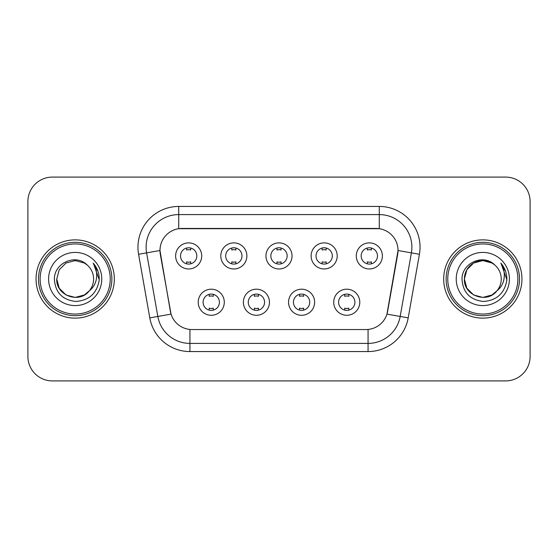 <?xml version="1.0" encoding="UTF-8"?>
<svg xmlns="http://www.w3.org/2000/svg" width="558" height="558" viewBox="0 0 558 558"><rect width="100%" height="100%" fill="white"/><g stroke="black" fill="none" stroke-linecap="round" stroke-linejoin="round"><path stroke-width="0.84" d="M269.458 302.234A13.043 13.043 0 0 1 256.415 315.277A13.043 13.043 0 0 1 243.372 302.234A13.043 13.043 0 0 1 256.415 289.19A13.043 13.043 0 0 1 269.458 302.234M248.268 302.234A8.154 8.154 0 0 0 256.415 310.387A8.154 8.154 0 0 0 264.569 302.234A8.154 8.154 0 0 0 256.415 294.08A8.154 8.154 0 0 0 248.268 302.234M314.628 302.234A13.043 13.043 0 0 1 301.585 315.277A13.043 13.043 0 0 1 288.542 302.234A13.043 13.043 0 0 1 301.585 289.19A13.043 13.043 0 0 1 314.628 302.234M293.431 302.234A8.154 8.154 0 0 0 301.585 310.387A8.154 8.154 0 0 0 309.732 302.234A8.154 8.154 0 0 0 301.585 294.08A8.154 8.154 0 0 0 293.431 302.234M359.791 302.234A13.043 13.043 0 0 1 346.748 315.277A13.043 13.043 0 0 1 333.705 302.234A13.043 13.043 0 0 1 346.748 289.19A13.043 13.043 0 0 1 359.791 302.234M338.594 302.234A8.154 8.154 0 0 0 346.748 310.387A8.154 8.154 0 0 0 354.902 302.234A8.154 8.154 0 0 0 346.748 294.08A8.154 8.154 0 0 0 338.594 302.234M224.295 302.234A13.043 13.043 0 0 1 211.252 315.277A13.043 13.043 0 0 1 198.209 302.234A13.043 13.043 0 0 1 211.252 289.19A13.043 13.043 0 0 1 224.295 302.234M203.098 302.234A8.154 8.154 0 0 0 211.252 310.387A8.154 8.154 0 0 0 219.406 302.234A8.154 8.154 0 0 0 211.252 294.08A8.154 8.154 0 0 0 203.098 302.234M246.88 255.927A13.043 13.043 0 0 1 233.837 268.97A13.043 13.043 0 0 1 220.794 255.927A13.043 13.043 0 0 1 233.837 242.883A13.043 13.043 0 0 1 246.88 255.927M225.683 255.927A8.154 8.154 0 0 0 233.837 264.08A8.154 8.154 0 0 0 241.991 255.927A8.154 8.154 0 0 0 233.837 247.773A8.154 8.154 0 0 0 225.683 255.927M292.043 255.927A13.043 13.043 0 0 1 279 268.97A13.043 13.043 0 0 1 265.957 255.927A13.043 13.043 0 0 1 279 242.883A13.043 13.043 0 0 1 292.043 255.927M270.846 255.927A8.154 8.154 0 0 0 279 264.08A8.154 8.154 0 0 0 287.154 255.927A8.154 8.154 0 0 0 279 247.773A8.154 8.154 0 0 0 270.846 255.927M337.206 255.927A13.043 13.043 0 0 1 324.163 268.97A13.043 13.043 0 0 1 311.12 255.927A13.043 13.043 0 0 1 324.163 242.883A13.043 13.043 0 0 1 337.206 255.927M316.009 255.927A8.154 8.154 0 0 0 324.163 264.08A8.154 8.154 0 0 0 332.317 255.927A8.154 8.154 0 0 0 324.163 247.773A8.154 8.154 0 0 0 316.009 255.927M382.376 255.927A13.043 13.043 0 0 1 369.333 268.97A13.043 13.043 0 0 1 356.29 255.927A13.043 13.043 0 0 1 369.333 242.883A13.043 13.043 0 0 1 382.376 255.927M361.179 255.927A8.154 8.154 0 0 0 369.333 264.08A8.154 8.154 0 0 0 377.48 255.927A8.154 8.154 0 0 0 369.333 247.773A8.154 8.154 0 0 0 361.179 255.927M201.71 255.927A13.043 13.043 0 0 1 188.667 268.97A13.043 13.043 0 0 1 175.624 255.927A13.043 13.043 0 0 1 188.667 242.883A13.043 13.043 0 0 1 201.71 255.927M180.52 255.927A8.154 8.154 0 0 0 188.667 264.08A8.154 8.154 0 0 0 196.821 255.927A8.154 8.154 0 0 0 188.667 247.773A8.154 8.154 0 0 0 180.52 255.927M149.795 317.872L138.579 254.281A40.762 40.762 0 0 1 178.72 206.439L379.28 206.439A40.762 40.762 0 0 1 419.421 254.281L408.205 317.872A40.762 40.762 0 0 1 368.064 351.561L189.936 351.561A40.762 40.762 0 0 1 149.795 317.872L171.048 314.126L160.306 254.288A22.013 22.013 0 0 1 181.985 228.452L376.015 228.452A22.013 22.013 0 0 1 397.694 254.288L387.629 311.357A22.013 22.013 0 0 1 365.95 329.548L192.05 329.548A22.013 22.013 0 0 1 170.371 311.357L159.972 250.514L146.608 252.865A32.608 32.608 0 0 1 178.72 214.593L379.28 214.593A32.608 32.608 0 0 1 411.392 252.865L400.177 316.456A32.608 32.608 0 0 1 368.064 343.407L189.936 343.407A32.608 32.608 0 0 1 157.823 316.456L146.608 252.865A32.608 32.608 0 0 1 146.112 247.208M36.054 279A39.13 39.13 0 0 0 75.184 318.13A39.13 39.13 0 0 0 114.32 279A39.13 39.13 0 0 0 75.184 239.87A39.13 39.13 0 0 0 36.054 279A39.13 39.13 0 0 0 75.184 318.13A39.13 39.13 0 0 0 114.32 279A39.13 39.13 0 0 0 75.184 239.87A39.13 39.13 0 0 0 36.054 279M443.68 279A39.13 39.13 0 0 0 482.816 318.13A39.13 39.13 0 0 0 521.946 279A39.13 39.13 0 0 0 482.816 239.87A39.13 39.13 0 0 0 443.68 279A39.13 39.13 0 0 0 482.816 318.13A39.13 39.13 0 0 0 521.946 279A39.13 39.13 0 0 0 482.816 239.87A39.13 39.13 0 0 0 443.68 279M178.72 206.439L178.72 228.696L379.28 228.696L379.28 206.439M159.972 250.465L160.216 247.208M365.95 329.548L192.05 329.548M411.392 252.865L398.028 250.514L386.952 314.126L400.177 316.456L411.392 252.865L419.421 254.281M387.629 311.357L387.496 312.048M170.504 312.048L170.371 311.357M530.1 201.55A24.454 24.454 0 0 0 505.646 177.095L52.354 177.095A24.454 24.454 0 0 0 27.9 201.55L27.9 356.45A24.454 24.454 0 0 0 52.354 380.905L505.646 380.905A24.454 24.454 0 0 0 530.1 356.45L530.1 201.55L530.1 356.45M27.9 201.55L27.9 356.45M505.646 177.095L52.354 177.095M52.354 380.905L505.646 380.905M190.71 248.031L190.71 250.012A6.257 6.257 0 0 0 186.63 250.012L186.63 248.031M186.63 263.822L186.63 261.841A6.257 6.257 0 0 0 190.71 261.841L190.71 263.822M209.215 310.129L209.215 308.149A6.257 6.257 0 0 0 213.289 308.149L213.289 310.129M213.289 294.338L213.289 296.319A6.257 6.257 0 0 0 209.215 296.319L209.215 294.338M235.874 248.031L235.874 250.012A6.257 6.257 0 0 0 231.793 250.012L231.793 248.031M231.793 263.822L231.793 261.841A6.257 6.257 0 0 0 235.874 261.841L235.874 263.822M281.037 248.031L281.037 250.012A6.257 6.257 0 0 0 276.963 250.012L276.963 248.031M276.963 263.822L276.963 261.841A6.257 6.257 0 0 0 281.037 261.841L281.037 263.822M326.207 248.031L326.207 250.012A6.257 6.257 0 0 0 322.126 250.012L322.126 248.031M322.126 263.822L322.126 261.841A6.257 6.257 0 0 0 326.207 261.841L326.207 263.822M371.37 248.031L371.37 250.012A6.257 6.257 0 0 0 367.29 250.012L367.29 248.031M367.29 263.822L367.29 261.841A6.257 6.257 0 0 0 371.37 261.841L371.37 263.822M254.378 310.129L254.378 308.149A6.257 6.257 0 0 0 258.459 308.149L258.459 310.129M258.459 294.338L258.459 296.319A6.257 6.257 0 0 0 254.378 296.319L254.378 294.338M299.541 310.129L299.541 308.149A6.257 6.257 0 0 0 303.622 308.149L303.622 310.129M303.622 294.338L303.622 296.319A6.257 6.257 0 0 0 299.541 296.319L299.541 294.338M344.711 310.129L344.711 308.149A6.257 6.257 0 0 0 348.785 308.149L348.785 310.129M348.785 294.338L348.785 296.319A6.257 6.257 0 0 0 344.711 296.319L344.711 294.338M84.398 294.959A18.428 18.428 0 0 0 89.378 290.76L85.444 294.31M110.24 279A35.056 35.056 0 0 0 75.184 243.944A35.056 35.056 0 0 0 40.127 279A35.056 35.056 0 0 0 75.184 314.056A35.056 35.056 0 0 0 110.24 279M111.872 279A36.689 36.689 0 0 0 75.184 242.311A36.689 36.689 0 0 0 38.495 279A36.689 36.689 0 0 0 75.184 315.689A36.689 36.689 0 0 0 111.872 279M85.297 294.408L89.378 290.76L84.398 294.959L75.184 297.428L65.97 294.959L59.225 288.214L56.756 279L59.225 288.214L65.97 294.959L75.184 297.428L84.398 294.959L89.378 290.76L84.398 294.959L75.184 297.428L65.97 294.959L59.225 288.214L56.756 279L59.225 269.786L65.97 263.041L75.184 260.572L84.398 263.041L87.257 265.078C75.951 253.22 54.175 262.985 54.377 279C55.207 292.455 62.343 299.946 75.776 301.466C89.008 300.511 96.806 293.48 99.178 280.381L99.219 279C99.15 272.953 97.141 267.645 93.186 263.076C96.192 268.007 97.252 273.315 96.367 279C95.551 283.75 93.221 287.67 89.378 290.76L85.409 294.331M56.756 279C55.807 295.384 79.034 303.971 89.001 291.199L85.262 294.429M89.378 290.76C92.154 287.328 93.57 283.408 93.611 279C93.507 273.441 91.393 268.796 87.257 265.078M48.602 279A26.582 26.582 0 0 0 75.184 305.582A26.582 26.582 0 0 0 101.765 279A26.582 26.582 0 0 0 75.184 252.418A26.582 26.582 0 0 0 48.602 279M93.367 263.278L99.205 279.697M93.186 263.076L97.985 271.404M492.03 294.959A18.428 18.428 0 0 0 497.004 290.76L492.03 294.959L482.816 297.428L473.603 294.959L466.858 288.214L464.389 279L466.858 269.786L473.603 263.041L482.816 260.572L492.03 263.041L494.89 265.078C483.577 253.22 461.801 262.985 462.01 279C462.84 292.455 469.969 299.946 483.409 301.466C496.641 300.511 504.439 293.48 506.81 280.381L506.852 279C506.783 272.953 504.767 267.645 500.812 263.076C503.825 268.007 504.878 273.315 503.993 279C503.183 283.75 500.854 287.67 497.004 290.76L492.03 294.959L482.816 297.428L473.603 294.959L466.858 288.214L464.389 279L466.858 288.214L473.603 294.959L482.816 297.428L492.03 294.959L497.004 290.76L492.03 294.959L482.816 297.428L473.603 294.959L466.858 288.214L464.389 279L466.858 288.214L473.603 294.959L482.816 297.428L492.03 294.959L497.004 290.76L492.03 294.959L482.816 297.428L473.603 294.959L466.858 288.214L464.389 279L466.858 288.214L473.603 294.959L482.816 297.428L492.03 294.959L497.004 290.76C499.787 287.328 501.203 283.408 501.244 279C501.14 273.441 499.019 268.796 494.89 265.078M517.873 279A35.056 35.056 0 0 0 482.816 243.944A35.056 35.056 0 0 0 447.76 279A35.056 35.056 0 0 0 482.816 314.056A35.056 35.056 0 0 0 517.873 279M519.505 279A36.689 36.689 0 0 0 482.816 242.311A36.689 36.689 0 0 0 446.128 279A36.689 36.689 0 0 0 482.816 315.689A36.689 36.689 0 0 0 519.505 279M492.03 263.041A18.428 18.428 0 0 0 464.389 279C463.44 295.384 486.667 303.971 496.627 291.199L497.004 290.76M456.235 279A26.582 26.582 0 0 0 482.816 305.582A26.582 26.582 0 0 0 509.398 279A26.582 26.582 0 0 0 482.816 252.418A26.582 26.582 0 0 0 456.235 279M500.993 263.278L506.838 279.697M500.812 263.076L505.618 271.404M368.064 329.443L368.064 351.561M189.936 351.561L189.936 329.443M138.579 254.281L146.608 252.865M400.177 316.456L408.205 317.872"/></g></svg>
